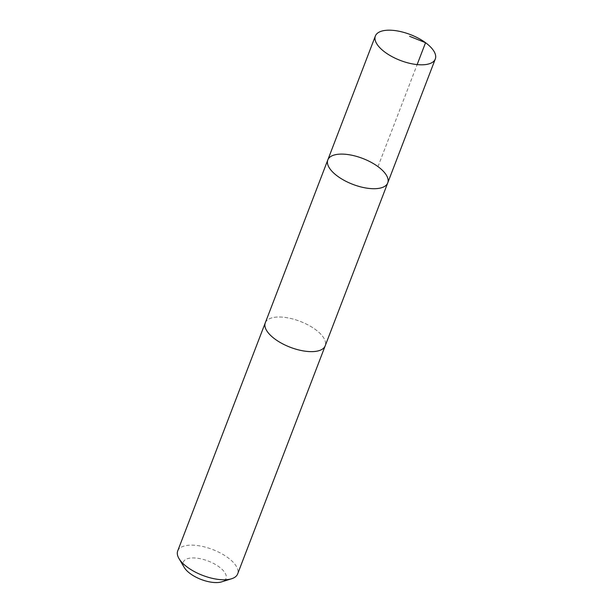 <?xml version="1.0" encoding="UTF-8"?>
<svg xmlns="http://www.w3.org/2000/svg" width="613" height="613" viewBox="0 0 613 613"><rect width="100%" height="100%" fill="white"/><g stroke="black" fill="none" stroke-linecap="round" stroke-linejoin="round"><path stroke-width="0.46" stroke-dasharray="3.06 2.3" d="M387.73 182.912A32.091 13.869 21 0 0 368.428 160.928A32.091 13.869 21 0 0 331.924 155.863A32.091 13.869 21 0 0 327.817 159.909M265.283 322.829A32.083 13.861 -159 0 1 269.398 318.783A32.083 13.861 -159 0 1 305.895 323.84A32.083 13.861 -159 0 1 325.189 345.824M265.398 322.515A32.091 13.869 -159 0 1 300.201 321.381A32.091 13.869 -159 0 1 325.311 345.51M177.701 550.957A32.091 13.869 -159 0 1 212.634 549.509A32.091 13.869 -159 0 1 237.629 573.96M184.268 567.485A22.827 9.862 -159 0 1 207.018 560.604A22.827 9.862 -159 0 1 223.055 581.316A22.827 9.862 -159 0 1 221.684 581.852M377.983 166.613L417.147 64.587"/><path stroke-width="0.92" d="M325.311 345.51A32.091 13.869 -159 0 1 325.196 345.824A32.083 13.861 -159 0 1 321.074 349.87A32.083 13.861 -159 0 1 284.578 344.805A32.083 13.861 -159 0 1 265.283 322.829L327.817 159.909A32.091 13.869 21 0 0 352.804 184.352A32.091 13.869 21 0 0 387.73 182.912A32.091 13.869 21 0 0 368.428 160.928A32.091 13.869 21 0 0 331.924 155.863A32.091 13.869 21 0 0 327.817 159.909A32.091 13.869 21 0 0 352.804 184.352A32.091 13.869 21 0 0 387.73 182.912L435.299 59.001A32.091 13.869 -159 0 1 431.184 63.047A32.091 13.869 -159 0 1 394.68 57.982A32.091 13.869 -159 0 1 375.371 35.998A32.091 13.869 -159 0 1 379.485 31.953A32.091 13.869 -159 0 1 415.997 37.018A32.091 13.869 -159 0 1 435.299 59.001M387.73 182.912L325.189 345.824A32.091 13.869 -159 0 1 321.082 349.87A32.091 13.869 -159 0 1 284.578 344.805A32.091 13.869 -159 0 1 265.276 322.821A32.091 13.869 -159 0 1 265.398 322.515M325.196 345.824L237.629 573.96A32.091 13.869 -159 0 1 233.515 578.005A32.091 13.869 -159 0 1 231.584 578.756A32.091 13.869 -159 0 1 202.696 575.4A32.091 13.869 -159 0 1 178.981 558.566A32.091 13.869 -159 0 1 177.701 550.957L265.276 322.821M231.584 578.756L221.684 581.852A22.827 9.862 -159 0 1 201.133 579.461A22.827 9.862 -159 0 1 184.268 567.485L178.981 558.566M417.147 64.587L425.545 42.703L409.63 36.313M327.817 159.909L375.371 35.998"/></g></svg>
